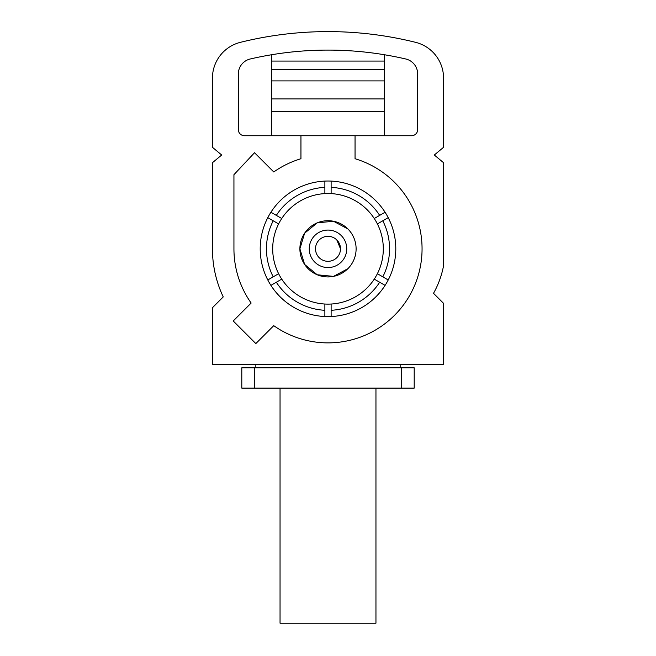 <?xml version="1.0" encoding="UTF-8"?>
<svg xmlns="http://www.w3.org/2000/svg" width="656" height="656" viewBox="0 0 656 656"><rect width="100%" height="100%" fill="white"/><g stroke="black" fill="none" stroke-linecap="round" stroke-linejoin="round"><path stroke-width="0.98" d="M414.198 388.114L401.71 388.114L401.71 367.811L414.198 367.811L414.198 388.114M254.29 388.114L241.802 388.114L241.802 367.811L254.29 367.811L254.29 388.114L401.71 388.114M254.29 367.811L401.71 367.811M375.954 388.114L375.954 623.2L280.046 623.2L280.046 388.114M346.737 248.813A18.737 18.737 0 0 1 318.627 265.049A18.737 18.737 0 0 1 318.627 232.585A18.737 18.737 0 0 1 346.737 248.813M356.11 248.813A28.11 28.11 0 0 0 328 220.711A28.11 28.11 0 0 0 299.89 248.813A28.11 28.11 0 0 0 328 276.922A28.11 28.11 0 0 0 356.11 248.813M347.877 228.944L333.486 221.252L317.242 222.843L304.63 233.2L299.89 248.813L304.63 264.434L317.242 274.782L333.486 276.381L347.877 268.689M340.497 248.813A12.497 12.497 0 0 0 321.752 237.997A12.497 12.497 0 0 0 321.752 259.637A12.497 12.497 0 0 0 340.497 248.813L336.831 239.981M415.568 42.328A362.924 362.924 0 0 0 240.432 42.328A36.892 36.892 0 0 0 212.437 78.121L212.437 147.305L221.687 155.013L212.437 162.713L212.437 248.813A112.479 112.479 0 0 0 223.245 296.914L212.437 307.721L212.437 364.334L443.563 364.334L443.563 303.359L433.509 293.314A90.905 90.905 0 0 0 443.563 265.729L443.563 162.713L434.313 155.013L443.563 147.305L443.563 78.121A36.892 36.892 0 0 0 415.568 42.328M405.744 58.983A344.433 344.433 0 0 0 250.256 58.983A15.408 15.408 0 0 0 238.325 73.989L238.325 129.576A6.15 6.15 0 0 0 244.475 135.726L411.525 135.726A6.15 6.15 0 0 0 417.675 129.576L417.675 73.989A15.408 15.408 0 0 0 405.744 58.983M384.219 54.71L384.219 69.372L271.781 69.372L271.781 98.925L384.219 98.925L384.219 111.422L271.781 111.422L271.781 98.925M384.219 69.372L384.219 80.909L271.781 80.909M384.219 80.909L384.219 98.925M271.781 111.422L271.781 135.726M384.219 111.422L384.219 135.726M384.219 61.065L271.781 61.065L271.781 69.372M271.781 61.065L271.781 54.71M300.948 135.726L300.948 158.727A94.062 94.062 0 0 0 273.757 171.97L254.52 152.733L233.938 174.685L233.938 248.813A94.062 94.062 0 0 0 251.15 303.056L233.224 320.981L255.832 343.588L273.757 325.663A94.062 94.062 0 0 0 412.567 290.001A94.062 94.062 0 0 0 355.052 158.727L355.052 135.726M385.088 285.385L374.256 279.128A55.301 55.301 0 0 0 377.38 273.716L388.213 279.973A67.798 67.798 0 0 1 331.124 316.536L331.124 304.031A55.301 55.301 0 0 1 324.876 304.031L324.876 316.536A67.798 67.798 0 0 1 270.912 212.249A67.798 67.798 0 0 1 388.213 217.661A67.798 67.798 0 0 1 388.213 279.973M377.38 273.716A55.301 55.301 0 0 0 377.38 223.917L382.792 220.785L377.38 223.917A55.301 55.301 0 0 0 374.256 218.505L385.088 212.249M382.792 276.848A61.549 61.549 0 0 0 382.792 220.785L388.213 217.661M270.912 212.249L281.744 218.505A55.301 55.301 0 0 0 278.62 223.917L267.787 217.661M267.787 279.973L278.62 273.716A55.301 55.301 0 0 0 281.744 279.128L270.912 285.385M331.124 316.536A67.798 67.798 0 0 1 324.876 316.536M324.876 181.097L324.876 193.602A55.301 55.301 0 0 1 331.124 193.602L331.124 181.097M324.876 310.288A61.549 61.549 0 0 1 276.332 282.252M281.744 279.128A55.301 55.301 0 0 0 324.876 304.031M324.876 193.602A55.301 55.301 0 0 0 281.744 218.505M276.332 215.373A61.549 61.549 0 0 1 324.876 187.345M273.208 276.848A61.549 61.549 0 0 1 273.208 220.785M278.62 223.917A55.301 55.301 0 0 0 278.62 273.716M331.124 187.345A61.549 61.549 0 0 1 379.668 215.373M374.256 218.505A55.301 55.301 0 0 0 331.124 193.602M331.124 304.031A55.301 55.301 0 0 0 374.256 279.128M379.668 282.252A61.549 61.549 0 0 1 331.124 310.288M379.685 229.149L379.094 227.657M368.221 210.863L367.106 209.715M350.632 198.358L349.164 197.727M329.599 193.536L328 193.512M308.328 197.136L306.836 197.727M290.042 208.592L288.894 209.715M277.545 226.181L276.906 227.657M272.724 247.214L272.699 248.813M276.315 268.493L276.906 269.977M287.779 286.77L288.894 287.918M305.368 299.275L306.836 299.907M326.401 304.097L328 304.122M347.672 300.497L349.164 299.907M365.958 289.034L367.106 287.918M378.504 271.354C381.702 264.171 383.301 256.66 383.301 248.813M255.84 364.334L255.84 367.811M400.16 364.334L400.16 367.811"/></g></svg>
